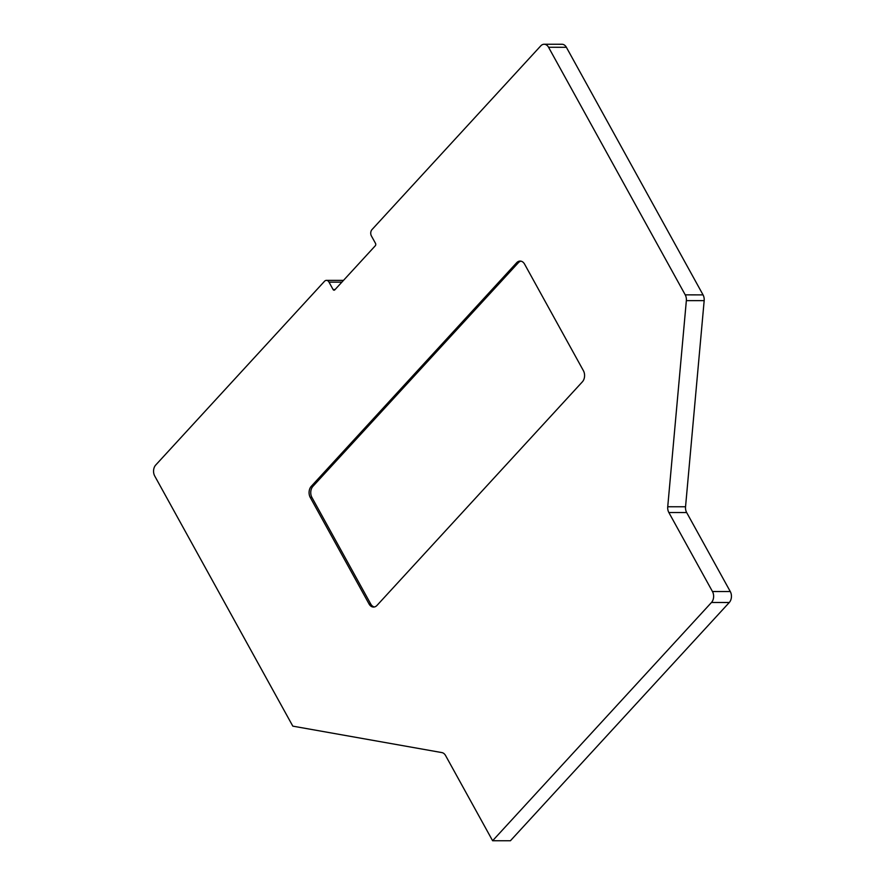 <?xml version="1.0" encoding="UTF-8"?>
<svg xmlns="http://www.w3.org/2000/svg" width="885" height="885" viewBox="0 0 885 885"><rect width="100%" height="100%" fill="white"/><g stroke="black" fill="none" stroke-linecap="round" stroke-linejoin="round"><path stroke-width="1.33" d="M292.813 726.142L441.892 752.593A7.81 5.564 90 0 1 445.586 755.558L492.613 840.739L711.474 602.486A7.81 5.564 -90 0 0 712.458 591.523L668.85 512.515A7.81 5.564 90 0 1 667.732 506.751L686.351 300.635A7.81 5.564 -90 0 0 685.233 294.86L548.556 47.27A7.81 5.564 -90 0 0 544.164 44.25A7.81 5.564 -90 0 0 540.746 45.887L371.988 229.602A4.536 3.23 -90 0 0 371.412 235.963L375.505 243.364A1.715 1.228 90 0 1 375.284 245.776L334.807 289.837A1.715 1.228 90 0 1 333.092 289.528L328.999 282.127A4.536 3.23 -90 0 0 326.454 280.368A4.536 3.23 -90 0 0 324.474 281.319L155.716 465.034A7.81 5.564 -90 0 0 154.72 475.997L292.813 726.142M583.403 370.682A7.932 5.653 90 0 1 582.396 381.811L376.999 605.406A7.932 5.653 90 0 1 373.525 607.066A7.932 5.653 90 0 1 369.067 604.001L310.259 497.459A7.932 5.653 90 0 1 311.266 486.33L516.663 262.734A7.932 5.653 90 0 1 520.126 261.075A7.932 5.653 90 0 1 524.595 264.139L583.403 370.682M492.613 840.739L510.424 840.75L729.284 602.497A7.81 5.564 -90 0 0 730.28 591.534L686.66 512.537A7.81 5.564 90 0 1 685.543 506.762L704.172 300.646A7.81 5.564 -90 0 0 703.055 294.882L566.378 47.292A7.81 5.564 -90 0 0 561.975 44.261L544.164 44.25M374.366 606.977A7.932 5.653 90 0 1 370.738 604.001L311.929 497.459A7.932 5.653 90 0 1 312.936 486.33L518.333 262.734A7.932 5.653 90 0 1 520.966 261.163M328.999 282.127L341.887 282.138M333.092 289.528L335.094 289.539M548.556 47.27L566.378 47.292M685.233 294.86L703.055 294.882M686.351 300.635L704.172 300.646M667.732 506.751L685.543 506.762M668.85 512.515L686.66 512.537M712.458 591.523L730.28 591.534M711.474 602.486L729.284 602.497M370.738 604.001L369.067 604.001M311.929 497.459L310.259 497.459M312.936 486.33L311.266 486.33M518.333 262.734L516.663 262.734M343.502 280.379L326.454 280.368"/></g></svg>
